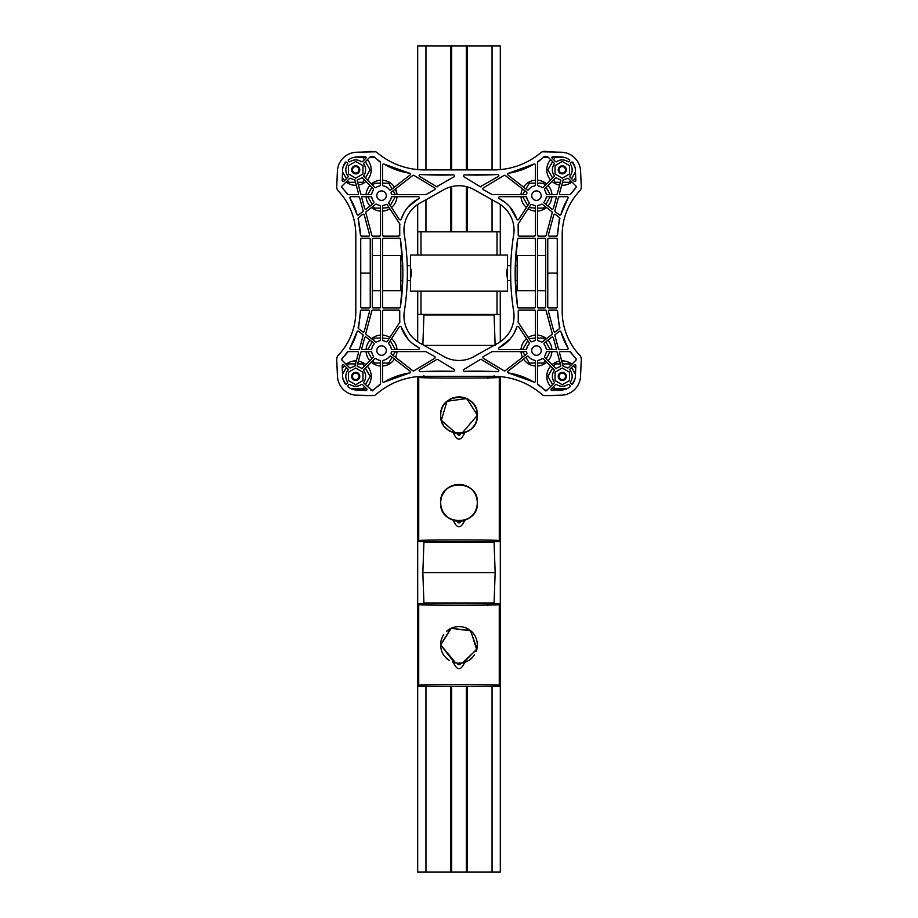 <?xml version="1.0" encoding="UTF-8"?>
<svg xmlns="http://www.w3.org/2000/svg" width="918" height="918" viewBox="0 0 918 918"><rect width="100%" height="100%" fill="white"/><g stroke="black" fill="none" stroke-linecap="round" stroke-linejoin="round"><path stroke-width="1.38" d="M450.738 686.216L450.738 872.1L500.31 872.1L500.31 686.216L417.69 686.216L417.69 541.62L500.31 541.631L499.277 540.599C500.528 539.715 417.816 539.704 418.734 540.599L417.69 541.62L500.31 541.631L500.31 603.585L493.574 603.574L500.31 603.574L499.266 604.606C500.184 605.501 417.472 605.49 418.723 604.606L417.69 603.574L487.917 603.585L487.917 605.65M500.31 341.714L500.276 314.381M500.276 239.357A8.262 8.262 0 0 1 500.31 240.057L500.31 204.496M500.31 169.589L500.31 45.9L467.262 45.9L467.262 169.899M467.262 872.1L467.262 686.216M467.262 231.784L467.262 186.859M466.344 169.899L466.344 45.9L467.262 45.9M466.344 45.9L417.69 45.9L417.69 169.589M450.738 231.784L450.738 186.859M450.738 169.899L450.738 45.9M450.738 872.1L417.69 872.1L417.69 686.216L418.723 685.184C417.472 684.3 500.184 684.289 499.266 685.184L499.266 604.606M417.69 341.714L417.69 306.153A8.262 8.262 0 0 0 417.724 306.853M417.724 239.357A8.262 8.262 0 0 0 417.69 240.057L417.69 204.496M495.146 345.397L494.091 315.012L493.471 314.415L494.091 315.012L423.909 315.012L424.529 314.415M430.083 605.088L430.083 603.585L424.529 603.585L493.471 603.585L494.091 602.988L495.146 572.602L422.854 572.602L423.909 602.988L494.091 602.988M422.854 572.602L423.909 542.217L494.091 542.217L495.146 572.602M494.091 542.217L493.471 541.62M500.092 376.598L499.277 377.401C500.528 378.285 417.816 378.296 418.734 377.401L418.734 540.599M453.435 433.089C457.141 441.156 460.847 441.156 464.565 433.089L461.846 433.422L477.406 415.234L466.746 398.527L446.997 401.269L441.317 420.352L456.154 433.422L453.435 433.089M440.583 502.766C439.401 526.519 478.553 526.507 477.417 502.8C478.622 479.024 439.424 479.001 440.583 502.766A18.417 18.417 0 0 0 440.606 503.649M459 521.413L464.565 520.724C460.847 528.791 457.141 528.791 453.435 520.724L459 521.413M459 433.766L460.641 433.571A18.417 18.417 0 0 0 461.846 433.422L459 433.766M477.36 413.8A18.417 18.417 0 0 0 477.234 412.641M475.558 407.167A18.417 18.417 0 0 0 471.531 401.74M468.306 399.341A18.417 18.417 0 0 0 465.77 398.114M452.218 398.114A18.417 18.417 0 0 0 449.579 399.41M446.481 401.74A18.417 18.417 0 0 0 442.442 407.179M441.42 420.685A18.417 18.417 0 0 0 443.658 425.413M444.587 426.686A18.417 18.417 0 0 0 449.694 431.116M456.154 433.422A18.417 18.417 0 0 0 457.359 433.571L456.154 433.422M468.295 431.127A18.417 18.417 0 0 0 473.401 426.698M474.836 424.632A18.417 18.417 0 0 0 476.591 420.685M421.236 376.38L496.764 376.38M417.908 376.598L418.734 377.401M417.69 376.621L417.69 541.62L500.31 541.631L500.31 376.621M475.891 422.291A18.314 18.314 0 0 0 476.947 411.597M475.891 408.166A18.314 18.314 0 0 0 471.944 402.291M466.046 398.332A18.314 18.314 0 0 0 458.977 396.92M458.759 396.92A18.314 18.314 0 0 0 451.92 398.343M442.097 408.2A18.314 18.314 0 0 0 440.686 415.269M440.697 415.487A18.314 18.314 0 0 0 442.12 422.314M446.056 428.178A18.314 18.314 0 0 0 447.869 429.762M451.943 432.126A18.314 18.314 0 0 0 459.023 433.537M459.505 433.537A18.314 18.314 0 0 0 466.08 432.114M471.955 428.167A18.314 18.314 0 0 0 474.56 424.873M477.314 415.234C478.496 438.85 439.55 438.838 440.686 415.269C439.493 391.619 478.462 391.596 477.314 415.234M477.314 502.8A18.314 18.314 0 0 0 475.903 495.731M466.08 485.886A18.314 18.314 0 0 0 459.241 484.463M459.023 484.463A18.314 18.314 0 0 0 451.954 485.874M446.056 489.822A18.314 18.314 0 0 0 442.109 495.697M441.053 499.128A18.314 18.314 0 0 0 440.686 502.766C439.504 526.381 478.45 526.37 477.314 502.8C478.507 479.162 439.538 479.127 440.686 502.766A18.314 18.314 0 0 0 442.109 509.834M443.44 512.416A18.314 18.314 0 0 0 446.045 515.709M451.92 519.657A18.314 18.314 0 0 0 458.495 521.068M458.977 521.08A18.314 18.314 0 0 0 466.057 519.668M470.131 517.304A18.314 18.314 0 0 0 471.944 515.709M475.88 509.846A18.314 18.314 0 0 0 477.303 503.018M475.994 495.697A18.417 18.417 0 0 0 472.036 489.764M471.611 489.351A18.417 18.417 0 0 0 466.126 485.794M451.908 485.771A18.417 18.417 0 0 0 445.976 489.753M442.017 495.663A18.417 18.417 0 0 0 440.95 499.105M442.017 509.869A18.417 18.417 0 0 0 443.314 512.416M445.976 515.778A18.417 18.417 0 0 0 451.874 519.749M466.092 519.76A18.417 18.417 0 0 0 470.245 517.339M472.013 515.79A18.417 18.417 0 0 0 475.983 509.892M493.953 345.397L424.047 345.397M494.091 375.783L493.471 376.38L494.091 375.783M487.917 376.38L487.917 378.445M417.724 314.381L500.31 314.426L500.31 291.178L500.31 306.153A8.262 8.262 0 0 1 500.276 306.853M500.31 314.426L417.69 314.426M500.276 231.829L417.724 231.829M498.772 291.178L419.228 291.178M500.276 314.415L500.276 291.178L500.276 314.415L417.724 314.415L417.724 291.178L417.724 314.415M500.276 231.795L500.276 255.032L500.276 231.795L417.724 231.795L417.724 255.032L417.724 231.795M419.228 255.032L498.772 255.032M510.752 265.669L507.539 265.669L507.539 255.032L410.461 255.032L410.461 267.081L411.494 273.105L410.461 279.129L410.461 291.178L410.461 280.541L407.248 280.541M410.461 291.178L507.539 291.178L507.539 279.129L506.506 273.105L507.539 267.081L507.539 255.032M507.539 291.178L507.539 280.541L510.752 280.541M507.539 279.129L507.539 267.081M410.461 279.129L410.461 267.081M407.248 265.669L410.461 265.669L410.461 255.032M541.195 195.649A4.739 4.739 0 0 1 534.081 199.757A4.739 4.739 0 0 1 534.081 191.541A4.739 4.739 0 0 1 541.195 195.649M386.283 195.649A4.739 4.739 0 0 1 379.168 199.757A4.739 4.739 0 0 1 379.168 191.541A4.739 4.739 0 0 1 386.283 195.649M541.195 350.561A4.739 4.739 0 0 1 534.081 354.669A4.739 4.739 0 0 1 534.081 346.453A4.739 4.739 0 0 1 541.195 350.561M386.283 350.561A4.739 4.739 0 0 1 379.168 354.669A4.739 4.739 0 0 1 379.168 346.453A4.739 4.739 0 0 1 386.283 350.561M545.694 239.254L545.694 306.956L544.661 307.989L538.522 307.989L537.489 306.956L537.489 239.254L538.522 238.221L544.661 238.221L545.694 239.254A1.033 1.033 0 0 0 544.661 238.221M517.167 265.669L515.285 265.669L517.603 239.105L518.636 238.221L534.391 238.221L535.423 239.254L535.423 306.956L534.391 307.989L518.636 307.989L517.603 307.105L515.285 280.541L517.167 280.541M400.833 280.541L402.715 280.541L400.397 307.105L399.364 307.989L383.609 307.989L382.576 306.956L382.576 239.254L383.609 238.221L399.364 238.221L400.397 239.105L402.715 265.669L400.833 265.669M380.511 239.254L380.511 306.956L379.478 307.989L373.339 307.989L372.306 306.956L372.306 239.254L373.339 238.221L379.478 238.221L380.511 239.254A1.033 1.033 0 0 0 379.478 238.221M545.694 306.956A1.033 1.033 0 0 1 544.661 307.989M538.522 307.989A1.033 1.033 0 0 1 537.489 306.956M537.489 239.254A1.033 1.033 0 0 1 538.522 238.221M535.423 306.956A1.033 1.033 0 0 1 534.391 307.989M518.636 307.989A1.033 1.033 0 0 1 517.603 307.105A237.957 237.957 0 0 1 517.603 239.105A1.033 1.033 0 0 1 518.636 238.221M534.391 238.221A1.033 1.033 0 0 1 535.423 239.254M380.511 306.956A1.033 1.033 0 0 1 379.478 307.989M373.339 307.989A1.033 1.033 0 0 1 372.306 306.956M372.306 239.254A1.033 1.033 0 0 1 373.339 238.221M370.241 239.254L370.241 306.956A1.033 1.033 0 0 1 369.208 307.989L361.738 307.989A1.033 1.033 0 0 1 360.705 306.945A12521.486 12521.486 0 0 0 360.705 239.265A1.033 1.033 0 0 1 361.738 238.221L369.208 238.221A1.033 1.033 0 0 1 370.241 239.254L369.208 238.221M537.489 162.348L537.489 184.908A1.033 1.033 0 0 0 538.327 185.918A9.903 9.903 0 0 1 542.01 187.444A1.033 1.033 0 0 0 543.318 187.329L553.956 176.692A1.033 1.033 0 0 0 554.07 175.384A9.903 9.903 0 0 1 554.07 164.276A1.033 1.033 0 0 0 553.956 162.968L547.518 156.542L544.282 156.542A70.456 70.456 0 0 1 537.937 161.499A1.033 1.033 0 0 0 537.489 162.348L543.399 157.299L548.287 157.299M364.044 162.968L370.482 156.542L373.718 156.542A70.456 70.456 0 0 0 380.063 161.499A1.033 1.033 0 0 1 380.511 162.348L380.511 184.908A1.033 1.033 0 0 1 379.673 185.918A9.903 9.903 0 0 0 375.99 187.444A1.033 1.033 0 0 1 374.682 187.329L364.044 176.692A1.033 1.033 0 0 1 363.93 175.384A9.903 9.903 0 0 0 363.93 164.276A1.033 1.033 0 0 1 364.044 162.968M546.348 390.85L545.613 390.873A70.456 70.456 0 0 0 537.937 384.711A1.033 1.033 0 0 1 537.489 383.862L537.489 361.302A1.033 1.033 0 0 1 538.327 360.292A9.903 9.903 0 0 0 542.01 358.766A1.033 1.033 0 0 1 543.318 358.881L553.956 369.518A1.033 1.033 0 0 1 554.07 370.826A9.903 9.903 0 0 0 554.07 381.934A1.033 1.033 0 0 1 553.956 383.242L546.348 390.85M380.511 383.862L380.511 361.302A1.033 1.033 0 0 0 379.673 360.292A9.903 9.903 0 0 1 375.99 358.766A1.033 1.033 0 0 0 374.682 358.881L364.044 369.518A1.033 1.033 0 0 0 363.93 370.826A9.903 9.903 0 0 1 363.93 381.934A1.033 1.033 0 0 0 364.044 383.242L372.387 390.873A70.456 70.456 0 0 1 380.063 384.711A1.033 1.033 0 0 0 380.511 383.862L373.201 390.139L370.941 390.139M341.863 187.467A65.74 65.74 0 0 1 347.337 194.18A1.033 1.033 0 0 0 348.186 194.616L341.863 187.467L341.921 186.136L349.506 178.562A1.033 1.033 0 0 1 350.756 178.39A9.903 9.903 0 0 0 354.807 179.687L358.456 193.319A1.033 1.033 0 0 1 357.458 194.616L348.186 194.616M358.559 196.681L359.558 197.45A1.033 1.033 0 0 0 358.559 196.681L350.894 196.681A1.033 1.033 0 0 0 350.01 198.254A65.74 65.74 0 0 1 357.022 214.353A1.033 1.033 0 0 0 358.651 214.881L362.725 211.714A1.033 1.033 0 0 0 363.092 210.635L362.725 211.714M359.558 197.45L363.092 210.635M360.74 352.363L357.228 365.467A1.033 1.033 0 0 0 357.986 366.741A9.903 9.903 0 0 1 361.956 368.68L373.224 357.423A1.033 1.033 0 0 0 373.339 356.115A9.903 9.903 0 0 1 371.813 352.432A1.033 1.033 0 0 0 370.803 351.594L361.738 351.594A1.033 1.033 0 0 0 360.74 352.363L361.738 351.594M358.502 217.612L358.135 218.645A108.416 108.416 0 0 1 360.476 235.192A1.033 1.033 0 0 0 361.497 236.156L360.476 235.192L358.135 218.645A1.033 1.033 0 0 1 358.502 217.612L362.621 214.41A1.033 1.033 0 0 1 364.251 214.961L369.587 234.859A1.033 1.033 0 0 1 368.588 236.156L361.497 236.156M388.957 343.998A9.903 9.903 0 0 1 391.275 348.691A1.033 1.033 0 0 0 392.284 349.529L418.252 349.529A1.033 1.033 0 0 0 418.723 347.578A35.515 35.515 0 0 1 401.177 327.003A1.033 1.033 0 0 0 399.341 326.751L388.865 342.747A1.033 1.033 0 0 0 388.957 343.998M412.813 175.476L391.481 192.023A1.033 1.033 0 0 0 391.114 193.113A9.903 9.903 0 0 1 391.275 193.778A1.033 1.033 0 0 0 392.284 194.616L425.55 194.616A1.033 1.033 0 0 0 426.067 194.478L434.616 189.682A1.033 1.033 0 0 0 434.639 187.903L413.984 175.418A1.033 1.033 0 0 0 412.813 175.476L413.984 175.418M436.658 359.512L419.652 369.782A1.033 1.033 0 0 0 420.249 371.698A401.028 401.028 0 0 1 453.458 371.32A1.033 1.033 0 0 0 454.031 369.403L437.725 359.512A1.033 1.033 0 0 0 436.658 359.512L437.725 359.512M480.275 359.512L463.969 369.403A1.033 1.033 0 0 0 464.542 371.32A401.028 401.028 0 0 1 497.751 371.698A1.033 1.033 0 0 0 498.348 369.782L481.342 359.512A1.033 1.033 0 0 0 480.275 359.512L481.342 359.512M499.277 198.632A35.515 35.515 0 0 1 516.823 219.207A1.033 1.033 0 0 0 518.659 219.459L529.135 203.463A1.033 1.033 0 0 0 529.043 202.212A9.903 9.903 0 0 1 526.725 197.519A1.033 1.033 0 0 0 525.716 196.681L499.748 196.681A1.033 1.033 0 0 0 499.277 198.632L505.107 202.385M508.492 372.983A70.456 70.456 0 0 1 533.863 382.095A1.033 1.033 0 0 0 535.423 381.211L535.423 361.302A1.033 1.033 0 0 0 534.586 360.292A9.903 9.903 0 0 1 528.561 356.54A1.033 1.033 0 0 0 527.104 356.345L508.01 371.147A1.033 1.033 0 0 0 508.492 372.983L533.863 382.095M518.268 223.831L518.119 224.554A35.515 35.515 0 0 1 518.245 234.985A1.033 1.033 0 0 0 519.267 236.156L518.245 234.985L518.119 224.554A1.033 1.033 0 0 1 518.268 223.831L530.684 204.863A1.033 1.033 0 0 1 532.015 204.496A9.903 9.903 0 0 0 534.586 205.38A1.033 1.033 0 0 1 535.423 206.389L535.423 235.123A1.033 1.033 0 0 1 534.391 236.156L519.267 236.156M544.213 344.399A9.903 9.903 0 0 1 546.187 348.691A1.033 1.033 0 0 0 547.197 349.529L556.503 349.529L553.359 337.79A1.033 1.033 0 0 0 551.729 337.239L544.385 342.942A1.033 1.033 0 0 0 544.213 344.399M557.26 193.847L560.772 180.743A1.033 1.033 0 0 0 560.014 179.469A9.903 9.903 0 0 1 556.044 177.53L544.776 188.787A1.033 1.033 0 0 0 544.661 190.095A9.903 9.903 0 0 1 546.187 193.778A1.033 1.033 0 0 0 547.197 194.616L556.262 194.616A1.033 1.033 0 0 0 557.26 193.847L556.262 194.616M570.078 370.275A9.903 9.903 0 0 1 570.48 381.934A1.033 1.033 0 0 0 570.594 383.242L571.248 383.885A1.033 1.033 0 0 0 572.821 383.747A14.665 14.665 0 0 0 575.425 375.164L575.838 365.777A1.033 1.033 0 0 0 574.071 364.997L570.158 368.91A1.033 1.033 0 0 0 570.078 370.275M575.838 180.433A1.033 1.033 0 0 1 574.071 181.213L570.158 177.3A1.033 1.033 0 0 1 570.078 175.935A9.903 9.903 0 0 0 570.48 164.276A1.033 1.033 0 0 1 570.594 162.968L571.248 162.325A1.033 1.033 0 0 1 572.821 162.463A14.665 14.665 0 0 1 575.425 171.046L575.838 180.433M569.814 351.594L560.542 351.594A1.033 1.033 0 0 0 559.544 352.891L563.193 366.523A9.903 9.903 0 0 1 567.244 367.82A1.033 1.033 0 0 0 568.494 367.648L576.079 360.074L576.137 358.743A65.74 65.74 0 0 1 570.663 352.03A1.033 1.033 0 0 0 569.814 351.594L576.137 358.743M569.814 194.616L570.663 194.18A1.033 1.033 0 0 1 569.814 194.616L560.542 194.616A1.033 1.033 0 0 1 559.544 193.319L563.193 179.687A9.903 9.903 0 0 0 567.244 178.39A1.033 1.033 0 0 1 568.494 178.562L576.079 186.136L576.137 187.467A65.74 65.74 0 0 0 570.663 194.18L576.137 187.467M559.441 349.529A1.033 1.033 0 0 1 558.442 348.76L554.908 335.575A1.033 1.033 0 0 1 555.275 334.496L559.349 331.329A1.033 1.033 0 0 1 560.978 331.857A65.74 65.74 0 0 0 567.99 347.956A1.033 1.033 0 0 1 567.106 349.529L559.441 349.529L558.442 348.76M560.978 214.353A1.033 1.033 0 0 1 559.349 214.881L555.275 211.714A1.033 1.033 0 0 1 554.908 210.635L558.442 197.45A1.033 1.033 0 0 1 559.441 196.681L567.106 196.681A1.033 1.033 0 0 1 567.99 198.254A65.74 65.74 0 0 0 560.978 214.353L567.99 198.254M556.721 161.625A1.033 1.033 0 0 1 555.413 161.511L552.211 158.309A1.033 1.033 0 0 1 553.003 156.542L560.909 156.967A14.665 14.665 0 0 1 569.263 159.686A1.033 1.033 0 0 1 569.389 161.258L569.137 161.511A1.033 1.033 0 0 1 567.829 161.625A9.903 9.903 0 0 0 556.721 161.625M569.768 386.971A14.665 14.665 0 0 1 560.909 390.07L552.131 390.54A1.033 1.033 0 0 1 551.339 388.773L555.413 384.699A1.033 1.033 0 0 1 556.721 384.585A9.903 9.903 0 0 0 567.829 384.585A1.033 1.033 0 0 1 569.137 384.699L569.86 385.434A1.033 1.033 0 0 1 569.768 386.971M555.379 331.8A1.033 1.033 0 0 1 553.749 331.249L548.413 311.351A1.033 1.033 0 0 1 549.412 310.054L556.503 310.054A1.033 1.033 0 0 1 557.524 311.018A108.416 108.416 0 0 0 559.865 327.565A1.033 1.033 0 0 1 559.498 328.598L555.379 331.8M556.503 236.156L557.524 235.192A1.033 1.033 0 0 1 556.503 236.156L549.412 236.156A1.033 1.033 0 0 1 548.413 234.859L553.749 214.961A1.033 1.033 0 0 1 555.379 214.41L559.498 217.612A1.033 1.033 0 0 1 559.865 218.645A108.416 108.416 0 0 0 557.524 235.192L559.498 217.612M556.262 307.989L548.792 307.989A1.033 1.033 0 0 1 547.759 306.956L547.759 239.254A1.033 1.033 0 0 1 548.792 238.221L556.262 238.221A1.033 1.033 0 0 1 557.295 239.265A12521.486 12521.486 0 0 0 557.295 306.945A1.033 1.033 0 0 1 556.262 307.989L557.295 306.945L557.295 239.265L556.262 238.221M556.262 351.594L547.197 351.594A1.033 1.033 0 0 0 546.187 352.432A9.903 9.903 0 0 1 544.661 356.115A1.033 1.033 0 0 0 544.776 357.423L556.044 368.68A9.903 9.903 0 0 1 560.014 366.741A1.033 1.033 0 0 0 560.772 365.467L557.26 352.363A1.033 1.033 0 0 0 556.262 351.594L557.26 352.363M553.359 208.42A1.033 1.033 0 0 1 551.729 208.971L544.385 203.268A1.033 1.033 0 0 1 544.213 201.811A9.903 9.903 0 0 0 546.187 197.519A1.033 1.033 0 0 1 547.197 196.681L556.503 196.681L553.359 208.42M538.327 340.83A1.033 1.033 0 0 1 537.489 339.821L537.489 311.087A1.033 1.033 0 0 1 538.522 310.054L545.131 310.054A1.033 1.033 0 0 1 546.13 310.812L552.2 333.464A1.033 1.033 0 0 1 551.833 334.542L542.435 341.84A1.033 1.033 0 0 1 541.299 341.921A9.903 9.903 0 0 0 538.327 340.83M545.131 236.156L538.522 236.156A1.033 1.033 0 0 1 537.489 235.123L537.489 206.389A1.033 1.033 0 0 1 538.327 205.38A9.903 9.903 0 0 0 541.299 204.289A1.033 1.033 0 0 1 542.435 204.37L551.833 211.668A1.033 1.033 0 0 1 552.2 212.746L546.13 235.398A1.033 1.033 0 0 1 545.131 236.156L546.13 235.398M532.015 341.714A1.033 1.033 0 0 1 530.684 341.347L518.268 322.379A1.033 1.033 0 0 1 518.119 321.656A35.515 35.515 0 0 0 518.245 311.225A1.033 1.033 0 0 1 519.267 310.054L534.391 310.054A1.033 1.033 0 0 1 535.423 311.087L535.423 339.821A1.033 1.033 0 0 1 534.586 340.83A9.903 9.903 0 0 0 532.015 341.714M528.561 189.67A1.033 1.033 0 0 1 527.104 189.865L508.01 175.063A1.033 1.033 0 0 1 508.492 173.227A70.456 70.456 0 0 0 533.863 164.115A1.033 1.033 0 0 1 535.423 164.999L535.423 184.908A1.033 1.033 0 0 1 534.586 185.918A9.903 9.903 0 0 0 528.561 189.67M526.725 348.691A1.033 1.033 0 0 1 525.716 349.529L499.748 349.529A1.033 1.033 0 0 1 499.277 347.578A35.515 35.515 0 0 0 516.823 327.003A1.033 1.033 0 0 1 518.659 326.751L529.135 342.747A1.033 1.033 0 0 1 529.043 343.998A9.903 9.903 0 0 0 526.725 348.691M505.187 370.734A1.033 1.033 0 0 1 504.016 370.792L483.361 358.307A1.033 1.033 0 0 1 483.384 356.528L491.933 351.732A1.033 1.033 0 0 1 492.45 351.594L525.716 351.594A1.033 1.033 0 0 1 526.725 352.432A9.903 9.903 0 0 0 526.886 353.097A1.033 1.033 0 0 1 526.519 354.187L505.187 370.734L504.016 370.792M492.45 194.616A1.033 1.033 0 0 1 491.933 194.478L483.384 189.682A1.033 1.033 0 0 1 483.361 187.903L504.016 175.418A1.033 1.033 0 0 1 505.187 175.476L526.519 192.023A1.033 1.033 0 0 1 526.886 193.113A9.903 9.903 0 0 0 526.725 193.778A1.033 1.033 0 0 1 525.716 194.616L492.45 194.616M481.342 186.698A1.033 1.033 0 0 1 480.275 186.698L463.969 176.807A1.033 1.033 0 0 1 464.542 174.89A401.028 401.028 0 0 0 497.751 174.512A1.033 1.033 0 0 1 498.348 176.428L480.275 186.698M437.725 186.698A1.033 1.033 0 0 1 436.658 186.698L419.652 176.428A1.033 1.033 0 0 1 420.249 174.512A401.028 401.028 0 0 0 453.458 174.89A1.033 1.033 0 0 1 454.031 176.807L436.658 186.698M413.984 370.792A1.033 1.033 0 0 1 412.813 370.734L391.481 354.187A1.033 1.033 0 0 1 391.114 353.097A9.903 9.903 0 0 0 391.275 352.432A1.033 1.033 0 0 1 392.284 351.594L425.55 351.594A1.033 1.033 0 0 1 426.067 351.732L434.616 356.528A1.033 1.033 0 0 1 434.639 358.307L413.984 370.792L412.813 370.734M401.177 219.207A1.033 1.033 0 0 1 399.341 219.459L388.865 203.463A1.033 1.033 0 0 1 388.957 202.212A9.903 9.903 0 0 0 391.275 197.519A1.033 1.033 0 0 1 392.284 196.681L418.252 196.681A1.033 1.033 0 0 1 418.723 198.632A35.515 35.515 0 0 0 401.177 219.207L403.954 212.884M383.609 307.989A1.033 1.033 0 0 1 382.576 306.956M382.576 239.254A1.033 1.033 0 0 1 383.609 238.221M399.364 238.221A1.033 1.033 0 0 1 400.397 239.105A237.957 237.957 0 0 1 400.397 307.105A1.033 1.033 0 0 1 399.364 307.989M384.137 382.095A1.033 1.033 0 0 1 382.576 381.211L382.576 361.302A1.033 1.033 0 0 1 383.414 360.292A9.903 9.903 0 0 0 389.439 356.54A1.033 1.033 0 0 1 390.896 356.345L409.99 371.147A1.033 1.033 0 0 1 409.508 372.983A70.456 70.456 0 0 0 384.137 382.095L409.508 372.983M382.576 311.087L383.609 310.054A1.033 1.033 0 0 0 382.576 311.087L382.576 339.821A1.033 1.033 0 0 0 383.414 340.83A9.903 9.903 0 0 1 385.985 341.714A1.033 1.033 0 0 0 387.316 341.347L399.732 322.379A1.033 1.033 0 0 0 399.881 321.656A35.515 35.515 0 0 1 399.755 311.225A1.033 1.033 0 0 0 398.733 310.054L399.755 311.225L399.732 322.379M383.609 310.054L398.733 310.054M383.414 185.918A9.903 9.903 0 0 1 389.439 189.67A1.033 1.033 0 0 0 390.896 189.865L409.99 175.063A1.033 1.033 0 0 0 409.508 173.227A70.456 70.456 0 0 1 384.137 164.115A1.033 1.033 0 0 0 382.576 164.999L382.576 184.908A1.033 1.033 0 0 0 383.414 185.918M383.609 236.156A1.033 1.033 0 0 1 382.576 235.123L382.576 206.389A1.033 1.033 0 0 1 383.414 205.38A9.903 9.903 0 0 0 385.985 204.496A1.033 1.033 0 0 1 387.316 204.863L399.732 223.831A1.033 1.033 0 0 1 399.881 224.554A35.515 35.515 0 0 0 399.755 234.985A1.033 1.033 0 0 1 398.733 236.156L383.609 236.156L382.576 235.123M376.701 341.921A1.033 1.033 0 0 1 375.565 341.84L366.167 334.542A1.033 1.033 0 0 1 365.8 333.464L371.87 310.812A1.033 1.033 0 0 1 372.869 310.054L379.478 310.054A1.033 1.033 0 0 1 380.511 311.087L380.511 339.821A1.033 1.033 0 0 1 379.673 340.83A9.903 9.903 0 0 0 376.701 341.921M372.869 236.156A1.033 1.033 0 0 1 371.87 235.398L365.8 212.746A1.033 1.033 0 0 1 366.167 211.668L375.565 204.37A1.033 1.033 0 0 1 376.701 204.289A9.903 9.903 0 0 0 379.673 205.38A1.033 1.033 0 0 1 380.511 206.389L380.511 235.123A1.033 1.033 0 0 1 379.478 236.156L372.869 236.156L371.87 235.398M371.813 348.691A1.033 1.033 0 0 1 370.803 349.529L361.497 349.529L364.641 337.79A1.033 1.033 0 0 1 366.271 337.239L373.615 342.942A1.033 1.033 0 0 1 373.787 344.399A9.903 9.903 0 0 0 371.813 348.691M366.271 208.971A1.033 1.033 0 0 1 364.641 208.42L361.497 196.681L370.803 196.681A1.033 1.033 0 0 1 371.813 197.519A9.903 9.903 0 0 0 373.787 201.811A1.033 1.033 0 0 1 373.615 203.268L366.271 208.971M364.251 331.249A1.033 1.033 0 0 1 362.621 331.8L358.502 328.598A1.033 1.033 0 0 1 358.135 327.565A108.416 108.416 0 0 0 360.476 311.018A1.033 1.033 0 0 1 361.497 310.054L368.588 310.054A1.033 1.033 0 0 1 369.587 311.351L364.251 331.249M361.738 194.616A1.033 1.033 0 0 1 360.74 193.847L357.228 180.743A1.033 1.033 0 0 1 357.986 179.469A9.903 9.903 0 0 0 361.956 177.53L373.224 188.787A1.033 1.033 0 0 1 373.339 190.095A9.903 9.903 0 0 0 371.813 193.778A1.033 1.033 0 0 1 370.803 194.616L361.738 194.616L360.74 193.847M359.558 348.76A1.033 1.033 0 0 1 358.559 349.529L350.894 349.529A1.033 1.033 0 0 1 350.01 347.956A65.74 65.74 0 0 0 357.022 331.857A1.033 1.033 0 0 1 358.651 331.329L362.725 334.496A1.033 1.033 0 0 1 363.092 335.575L359.558 348.76L358.559 349.529M350.171 161.625A1.033 1.033 0 0 1 348.863 161.511L348.611 161.258A1.033 1.033 0 0 1 348.737 159.686A14.665 14.665 0 0 1 357.091 156.967L364.997 156.542A1.033 1.033 0 0 1 365.789 158.309L362.587 161.511A1.033 1.033 0 0 1 361.279 161.625A9.903 9.903 0 0 0 350.171 161.625M365.869 390.54L357.091 390.07A14.665 14.665 0 0 1 348.232 386.971A1.033 1.033 0 0 1 348.14 385.434L348.863 384.699A1.033 1.033 0 0 1 350.171 384.585A9.903 9.903 0 0 0 361.279 384.585A1.033 1.033 0 0 1 362.587 384.699L366.661 388.773A1.033 1.033 0 0 1 365.869 390.54M345.179 383.747A14.665 14.665 0 0 1 342.575 375.164L342.162 365.777A1.033 1.033 0 0 1 343.929 364.997L347.842 368.91A1.033 1.033 0 0 1 347.922 370.275A9.903 9.903 0 0 0 347.52 381.934A1.033 1.033 0 0 1 347.406 383.242L346.752 383.885A1.033 1.033 0 0 1 345.179 383.747M347.922 175.935A1.033 1.033 0 0 1 347.842 177.3L343.929 181.213A1.033 1.033 0 0 1 342.162 180.433L342.575 171.046A14.665 14.665 0 0 1 345.179 162.463A1.033 1.033 0 0 1 346.752 162.325L347.406 162.968A1.033 1.033 0 0 1 347.52 164.276A9.903 9.903 0 0 0 347.922 175.935M349.506 367.648L341.921 360.074L341.863 358.743A65.74 65.74 0 0 0 347.337 352.03A1.033 1.033 0 0 1 348.186 351.594L357.458 351.594A1.033 1.033 0 0 1 358.456 352.891L354.807 366.523A9.903 9.903 0 0 0 350.756 367.82A1.033 1.033 0 0 1 349.506 367.648M561.827 395.176L543.789 395.601A6.185 6.185 0 0 1 542.01 394.545A73.314 73.314 0 0 0 493.941 376.311L424.059 376.311A73.314 73.314 0 0 0 375.99 394.545A6.185 6.185 0 0 1 374.211 395.601L356.173 395.176A19.806 19.806 0 0 1 337.457 376.311L336.722 359.546A6.185 6.185 0 0 1 339.029 354.463A63.927 63.927 0 0 0 355.805 312.005L355.805 234.205A63.927 63.927 0 0 0 339.029 191.747A6.185 6.185 0 0 1 336.722 186.664L337.399 171.15A19.806 19.806 0 0 1 356.115 152.239L375.691 151.803A6.185 6.185 0 0 1 377.275 152.767A73.314 73.314 0 0 0 424.059 169.899L493.941 169.899A73.314 73.314 0 0 0 540.725 152.767A6.185 6.185 0 0 1 542.308 151.803L561.885 152.239A19.806 19.806 0 0 1 580.601 171.15L581.278 186.664A6.185 6.185 0 0 1 578.971 191.747A63.927 63.927 0 0 0 562.195 234.205L562.195 312.005A63.927 63.927 0 0 0 578.971 354.463A6.185 6.185 0 0 1 581.278 359.546L580.543 376.311A19.806 19.806 0 0 1 561.827 395.176M419.778 342.999A30.982 30.982 0 0 1 404.563 309.917A243.144 243.144 0 0 0 404.563 236.293A30.982 30.982 0 0 1 419.778 203.211L443.83 189.705A30.982 30.982 0 0 1 474.17 189.705L498.222 203.211A30.982 30.982 0 0 1 513.828 233.838A243.144 243.144 0 0 0 513.828 312.372A30.982 30.982 0 0 1 498.222 342.999L474.17 356.505A30.982 30.982 0 0 1 443.83 356.505L419.778 342.999M371.847 151.39L364.159 151.803M344.56 180.571A15.491 15.491 0 0 1 342.288 177.541L344.56 180.571M573.44 365.639A15.491 15.491 0 0 1 575.712 368.669L573.44 365.639M552.085 158.16L551.947 157.299L553.175 157.299L552.085 158.16A15.491 15.491 0 0 1 553.497 157.07L562.424 157.07M369.713 157.299L374.601 157.299L380.511 162.348M366.053 157.299L365.915 158.16L364.825 157.299L366.053 157.299M365.915 158.16A15.491 15.491 0 0 0 364.503 157.07L355.576 157.07M537.489 383.862L544.799 390.139L547.059 390.139M555.734 390.345L555.562 390.345A15.491 15.491 0 0 1 552.074 388.039L555.149 390.139L551.248 390.139L551.339 388.773M348.186 351.594L341.863 358.743M366.661 388.773L366.752 390.139L362.851 390.139M362.266 390.345L362.438 390.345A15.491 15.491 0 0 0 365.926 388.039M510.098 207.204L516.823 219.207M535.423 235.123L534.391 236.156M551.833 211.668L552.2 212.746M538.522 236.156L537.489 235.123M533.863 164.115L508.492 173.227M504.016 175.418L505.187 175.476M395.497 188.913L397.001 194.616A15.491 15.491 0 0 0 395.497 188.913M407.902 207.204L418.723 198.632M409.508 173.227L384.137 164.115M399.732 223.831L399.755 234.985L398.733 236.156M380.511 235.123L379.478 236.156M365.8 212.746L366.167 211.668M537.489 311.087L538.522 310.054M545.131 310.054L546.13 310.812M552.2 333.464L551.833 334.542M518.268 322.379L518.245 311.225L519.267 310.054M534.391 310.054L535.423 311.087M516.823 327.003L514.046 333.326M510.098 339.006L499.277 347.578M418.723 347.578L412.893 343.825M407.902 339.006L401.177 327.003M366.167 334.542L365.8 333.464M371.87 310.812L372.869 310.054M379.478 310.054L380.511 311.087M546.153 151.39L543.766 151.39M374.234 151.39L375.691 151.803M350.01 198.254L357.022 214.353M361.738 307.989L360.705 306.945L360.705 239.265L361.738 238.221M558.442 197.45L559.441 196.681M555.275 211.714L554.908 210.635M547.759 239.254L548.792 238.221M497.751 174.512L464.542 174.89M453.458 174.89L420.249 174.512M370.241 306.956L369.208 307.989M420.249 371.698L453.458 371.32M464.542 371.32L497.751 371.698M567.99 347.956L560.978 331.857M554.908 335.575L555.275 334.496M556.503 310.054L557.524 311.018L559.498 328.598M548.792 307.989L547.759 306.956M358.502 328.598L360.476 311.018L361.497 310.054M362.725 334.496L363.092 335.575M357.022 331.857L350.01 347.956M360.751 273.105L370.241 273.105M547.759 273.105L557.249 273.105M366.087 349.529A15.491 15.491 0 0 1 370.057 340.176M371.549 338.719A15.491 15.491 0 0 1 380.511 335.104M382.576 335.104A15.491 15.491 0 0 1 389.852 337.48M394.465 359.11A15.491 15.491 0 0 1 382.576 366.018M397.001 351.594A15.491 15.491 0 0 1 395.497 357.297M391.516 338.708A15.491 15.491 0 0 1 397.001 349.529M369.885 360.763A15.491 15.491 0 0 1 366.087 351.594M380.511 366.018A15.491 15.491 0 0 1 371.342 362.22M522.503 357.297A15.491 15.491 0 0 1 520.999 351.594M520.999 349.529A15.491 15.491 0 0 1 526.484 338.708M528.148 337.48A15.491 15.491 0 0 1 535.423 335.104M537.489 335.104A15.491 15.491 0 0 1 546.451 338.719M551.913 351.594A15.491 15.491 0 0 1 548.115 360.763M547.943 340.176A15.491 15.491 0 0 1 551.913 349.529M535.423 366.018A15.491 15.491 0 0 1 523.535 359.11M546.658 362.22A15.491 15.491 0 0 1 537.489 366.018M366.087 194.616A15.491 15.491 0 0 1 369.885 185.447M370.057 206.034A15.491 15.491 0 0 1 366.087 196.681M380.511 211.106A15.491 15.491 0 0 1 371.549 207.491M389.852 208.73A15.491 15.491 0 0 1 382.576 211.106M382.576 180.192A15.491 15.491 0 0 1 394.465 187.1M397.001 196.681A15.491 15.491 0 0 1 391.516 207.502M371.342 183.99A15.491 15.491 0 0 1 380.511 180.192M520.999 194.616A15.491 15.491 0 0 1 522.503 188.913M523.535 187.1A15.491 15.491 0 0 1 535.423 180.192M546.451 207.491A15.491 15.491 0 0 1 537.489 211.106M551.913 196.681A15.491 15.491 0 0 1 547.943 206.034M548.115 185.447A15.491 15.491 0 0 1 551.913 194.616M535.423 211.106A15.491 15.491 0 0 1 528.148 208.73M526.484 207.502A15.491 15.491 0 0 1 520.999 196.681M537.489 180.192A15.491 15.491 0 0 1 546.658 183.99M342.288 368.669A15.491 15.491 0 0 1 344.56 365.639M346.097 364.251A15.491 15.491 0 0 1 356.31 360.9M367.384 366.179A15.491 15.491 0 0 1 367.384 386.581M358.387 361.118A15.491 15.491 0 0 1 365.926 364.721M561.69 360.9A15.491 15.491 0 0 1 571.903 364.251M550.616 386.581A15.491 15.491 0 0 1 550.616 366.179M552.074 364.721A15.491 15.491 0 0 1 559.613 361.118M356.31 185.31A15.491 15.491 0 0 1 346.097 181.959M365.926 181.489A15.491 15.491 0 0 1 358.387 185.092M367.384 159.629A15.491 15.491 0 0 1 367.384 180.031M571.903 181.959A15.491 15.491 0 0 1 561.69 185.31M575.712 177.541A15.491 15.491 0 0 1 573.44 180.571M550.616 180.031A15.491 15.491 0 0 1 550.616 159.629M559.613 185.092A15.491 15.491 0 0 1 552.074 181.489M380.511 363.023L374.349 363.023L372.949 360.613M371.882 358.766L367.751 351.594M390.23 340.67L395.337 349.529M395.337 351.594L393.111 355.45M392.078 357.251L388.739 363.023L382.576 363.023M382.576 338.099L389.071 338.662M373.236 340.027L374.349 338.099L380.511 338.099M367.751 349.529L372.192 341.829M545.051 360.613L543.651 363.023L537.489 363.023M535.423 363.023L529.261 363.023L525.922 357.251M545.808 341.829L550.249 349.529M550.249 351.594L546.118 358.766M537.489 338.099L543.651 338.099L544.764 340.027M528.929 338.662L535.423 338.099M522.663 349.529L527.77 340.67M524.889 355.45L522.663 351.594M372.949 185.597L374.349 183.187L380.511 183.187M393.111 190.76L395.337 194.616M395.337 196.681L390.23 205.54M382.576 183.187L388.739 183.187L392.078 188.959M389.071 207.548L382.576 208.111M380.511 208.111L374.349 208.111L373.236 206.183M372.192 204.381L367.751 196.681M367.751 194.616L371.882 187.444M537.489 183.187L543.651 183.187L545.051 185.597M527.77 205.54L522.663 196.681M535.423 208.111L528.929 207.548M546.118 187.444L550.249 194.616M550.249 196.681L545.808 204.381M544.764 206.183L543.651 208.111L537.489 208.111M525.922 188.959L529.261 183.187L535.423 183.187M522.663 194.616L524.889 190.76M357.641 363.918L362.92 363.918L364.32 366.328M365.387 368.175L370.115 376.38L365.387 384.585M347.52 365.662L348.53 363.918L355.495 363.918M364.32 386.432L362.92 388.842L351.376 388.842M342.529 374.303L346.442 367.521M345.834 384.172L343.171 379.57M553.68 366.328L555.08 363.918L560.359 363.918M552.613 384.585L547.885 376.38L552.613 368.175M574.829 379.57L572.166 384.172M571.558 367.521L575.471 374.303M562.505 363.918L569.47 363.918L570.48 365.662M566.624 388.842L555.08 388.842L553.68 386.432M365.387 161.625L370.115 169.83L365.387 178.035M364.32 179.882L362.92 182.292L357.641 182.292M353.855 157.368L362.92 157.368L364.32 159.778M355.495 182.292L348.53 182.292L347.52 180.548M346.442 178.689L342.529 171.907M343.171 166.64L345.834 162.038M560.359 182.292L555.08 182.292L553.68 179.882M552.613 178.035L547.885 169.83L552.613 161.625M553.68 159.778L555.08 157.368L564.145 157.368M575.471 171.907L571.558 178.689M572.166 162.038L574.829 166.64M570.48 180.548L569.47 182.292L562.505 182.292M382.576 255.548L400.833 255.548L400.833 290.662L382.576 290.662M535.423 255.548L517.167 255.548L517.167 290.662L535.423 290.662M555.046 380.557L555.046 372.203L562.275 368.038L569.504 372.203L569.504 380.557L562.275 384.722L555.046 380.557M566.349 376.38A4.074 4.074 0 0 1 560.244 379.903A4.074 4.074 0 0 1 560.244 372.857A4.074 4.074 0 0 1 566.349 376.38M565.522 376.38A3.247 3.247 0 0 1 560.657 379.191A3.247 3.247 0 0 1 560.657 373.569A3.247 3.247 0 0 1 565.522 376.38M348.496 380.557L348.496 372.203L355.725 368.038L362.954 372.203L362.954 380.557L355.725 384.722L348.496 380.557M359.799 376.38A4.074 4.074 0 0 1 353.694 379.903A4.074 4.074 0 0 1 353.694 372.857A4.074 4.074 0 0 1 359.799 376.38M358.972 376.38A3.247 3.247 0 0 1 354.107 379.191A3.247 3.247 0 0 1 354.107 373.569A3.247 3.247 0 0 1 358.972 376.38M348.496 174.007L348.496 165.653L355.725 161.488L362.954 165.653L362.954 174.007L355.725 178.172L348.496 174.007M359.799 169.83A4.074 4.074 0 0 1 353.694 173.353A4.074 4.074 0 0 1 353.694 166.307A4.074 4.074 0 0 1 359.799 169.83M358.972 169.83A3.247 3.247 0 0 1 354.107 172.641A3.247 3.247 0 0 1 354.107 167.019A3.247 3.247 0 0 1 358.972 169.83M555.046 174.007L555.046 165.653L562.275 161.488L569.504 165.653L569.504 174.007L562.275 178.172L555.046 174.007M566.349 169.83A4.074 4.074 0 0 1 560.244 173.353A4.074 4.074 0 0 1 560.244 166.307A4.074 4.074 0 0 1 566.349 169.83M565.522 169.83A3.247 3.247 0 0 1 560.657 172.641A3.247 3.247 0 0 1 560.657 167.019A3.247 3.247 0 0 1 565.522 169.83M463.452 662.762L464.565 662.624C460.859 670.691 457.141 670.691 453.435 662.624L454.548 662.762L440.594 644.895L450.876 628.371L470.395 630.425L476.993 648.808L463.452 662.762L460.48 663.244A18.417 18.417 0 0 1 457.52 663.244A1.48 1.48 0 0 0 459 664.781A1.48 1.48 0 0 0 460.48 663.244M441.133 649.347A18.417 18.417 0 0 0 443.864 655.372M445.735 657.667A18.417 18.417 0 0 0 448.5 660.019M469.488 660.031A18.417 18.417 0 0 0 474.124 655.395M476.178 651.539A18.417 18.417 0 0 0 476.867 649.359M477.28 642.657A18.417 18.417 0 0 0 477.073 641.361M475.283 636.312A18.417 18.417 0 0 0 471.244 631.136M467.847 628.75A18.417 18.417 0 0 0 465.598 627.705M452.413 627.705A18.417 18.417 0 0 0 446.779 631.114M443.75 634.579A18.417 18.417 0 0 0 442.728 636.277M441.65 638.721A18.417 18.417 0 0 0 440.732 642.623M454.548 662.762L457.52 663.244M455.661 662.899L457.531 663.14A18.314 18.314 0 0 0 457.875 663.175L455.661 662.899L440.697 644.895L451.174 628.348L470.75 630.85L476.694 649.6L462.339 662.899L457.875 663.175A18.314 18.314 0 0 0 468.628 660.467M440.766 643.185A18.314 18.314 0 0 0 441.409 649.99M444.427 655.98A18.314 18.314 0 0 0 449.361 660.455M452.482 662.004A18.314 18.314 0 0 0 457.531 663.14A1.48 1.48 0 0 0 457.531 663.14M469.419 659.95A18.314 18.314 0 0 0 474.468 654.683M476.58 650.001A18.314 18.314 0 0 0 477.234 643.231M477.108 642.221A18.314 18.314 0 0 0 475.386 636.725M471.382 631.4A18.314 18.314 0 0 0 468.26 629.105M465.69 627.855A18.314 18.314 0 0 0 452.322 627.843M448.409 629.966A18.314 18.314 0 0 0 446.653 631.377M442.637 636.69A18.314 18.314 0 0 0 441.225 640.489M460.469 663.14A1.48 1.48 0 0 0 460.469 663.129L462.339 662.899M500.31 603.585L500.31 686.205L499.266 685.184M492.048 872.1L492.048 686.216M492.048 231.784L492.048 199.745M492.048 169.899L492.048 45.9M466.344 872.1L466.344 686.216M466.344 231.784L466.344 186.618M451.656 872.1L451.656 686.216M451.656 231.784L451.656 186.618M451.656 169.899L451.656 45.9M425.952 872.1L425.952 686.216M425.952 231.784L425.952 199.745M425.952 169.899L425.952 45.9M499.277 377.401L499.277 540.599M493.574 376.369L496.535 376.369L493.574 376.369M457.531 433.594A1.48 1.48 0 0 0 459 435.247A1.48 1.48 0 0 0 460.469 433.594M457.531 521.229A1.48 1.48 0 0 0 459 522.881A1.48 1.48 0 0 0 460.469 521.229M420.983 314.415L420.983 291.695M497.017 314.415L497.017 291.695M497.017 254.516L497.017 231.795M420.983 254.516L420.983 231.795M543.789 395.601L553.841 395.601M542.308 151.803L553.841 151.803M364.159 395.601L374.211 395.601M418.723 685.184L418.723 604.606M424.426 603.574L417.69 603.574L424.426 603.574M500.31 686.216L417.69 686.216L500.31 686.216M494.091 315.012L493.471 314.415L494.091 315.012M423.909 602.988L424.529 603.585M423.909 542.217L424.529 541.62M423.909 315.012L422.877 344.743M423.909 375.783L424.529 376.38M430.083 376.38L430.083 377.883M500.31 231.784L417.69 231.784M372.306 290.662L380.511 290.662M372.306 255.548L380.511 255.548M537.489 290.662L545.694 290.662M537.489 255.548L545.694 255.548"/></g></svg>
